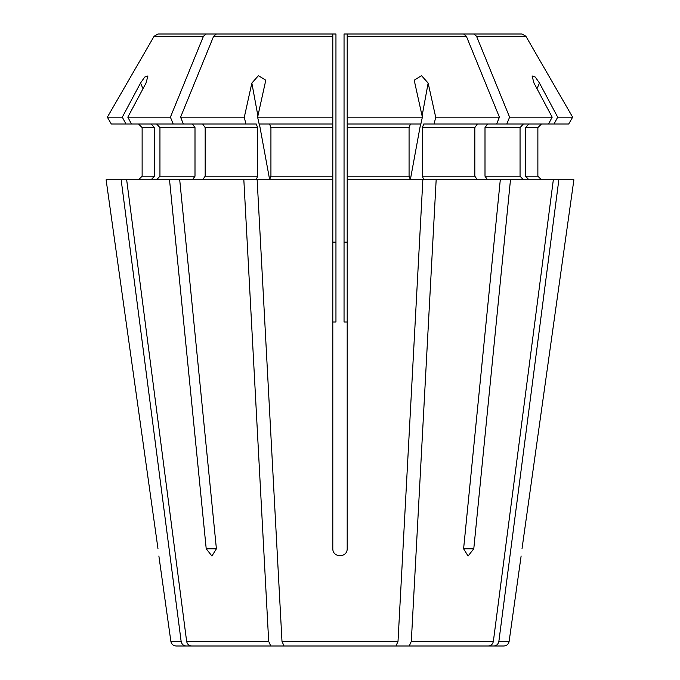 <?xml version="1.0" encoding="UTF-8"?>
<svg xmlns="http://www.w3.org/2000/svg" width="680" height="680" viewBox="0 0 680 680"><rect width="100%" height="100%" fill="white"/><g stroke="black" fill="none" stroke-linecap="round" stroke-linejoin="round"><path stroke-width="1.02" d="M375.998 34L522.002 34L473.781 34L476.544 36.252A786942.997 556452.73 90 0 1 509.6 117.172L506.804 123.998L496.621 123.998L499.417 117.172A786942.895 556452.661 90 0 0 466.361 36.252L463.598 34L347.2 34L347.2 36.252L347.2 34L360.366 34M323.382 34L332.8 34L323.382 34M304.002 34L157.998 34L332.8 34L332.8 36.252L332.8 34L335.954 34L335.954 321.997L332.8 321.997L332.8 336.396M257.907 115.897L251.855 83.062L258.434 75.675L265.268 79.883L265.166 83.062A977063.117 373905.871 90 0 0 257.626 117.172L259.131 123.998L332.8 123.998L332.8 117.172L332.8 179.8L257.15 179.8L281.988 641.351L284.036 646L395.964 646L398.012 641.351L281.988 641.351M573.886 179.8L522.002 548.803C520.854 558.016 520.854 558.016 522.002 548.803L573.886 179.8L558.841 179.8L498.873 641.351L509.133 641.351C508.529 644.198 506.753 645.754 503.787 646L446.42 646M509.6 117.172L552.177 117.172A977063.125 902688.619 90 0 0 533.979 83.062L532.066 75.93L535.296 77.07L539.486 83.062A977063.125 902688.619 90 0 1 557.693 117.172L572.645 117.172A794697.028 794697.028 0 0 0 525.895 36.252L522.002 34L525.895 36.252A794697.028 794697.028 0 0 1 572.645 117.172L568.701 123.998L506.804 123.998M558.841 179.8L510.476 179.8L473.781 548.803L468.078 556.002L463.598 548.803L500.293 179.8L436.16 179.8L411.315 641.351L409.267 646L378.573 646M251.855 83.062A977063.125 373905.871 90 0 0 244.315 117.172L245.828 123.998L256.25 123.998L257.626 127.602L257.626 176.196L256.25 179.8L243.839 179.8L268.685 641.351L270.733 646L301.427 646M243.839 179.8L121.159 179.8L181.126 641.351C181.738 644.189 183.387 645.736 186.073 646L233.58 646M143.012 88.697L140.513 83.062L144.695 77.078L147.934 75.93L146.022 83.062A977063.125 902688.619 90 0 0 127.823 117.172L131.461 123.998L111.299 123.998L107.355 117.172L111.299 123.998M106.114 179.8L157.998 548.803C159.145 558.016 159.145 558.016 157.998 548.803L106.114 179.8L121.159 179.8M206.219 34L203.456 36.252L154.105 36.252A794697.13 794697.13 -60 0 0 107.355 117.172A794697.13 794697.13 0 0 1 154.105 36.252L157.998 34M151.113 123.998L154.436 127.602L142.129 127.602L138.524 123.998L142.129 127.602L142.129 176.196L138.524 179.8L142.129 176.196L154.436 176.196L151.113 179.8M140.513 83.062A977062.59 902688.125 90 0 0 122.306 117.172L125.953 123.998M154.436 127.602L154.436 176.196M179.707 179.8L216.401 548.803L211.922 556.002L206.219 548.803L216.401 548.803M202.631 123.998L205.173 127.602L205.173 176.196L202.631 179.8M332.8 34L216.401 34L213.639 36.252A786942.997 556452.73 90 0 0 180.582 117.172L183.379 123.998L131.461 123.998M347.2 321.997L344.046 321.997L344.046 34L347.2 34M398.012 641.351L422.85 179.8L347.2 179.8L347.2 548.803C347.208 558.016 332.809 558.016 332.8 548.803L332.8 179.8M213.639 36.252L332.8 36.252L332.8 117.172L257.626 117.172M422.093 115.897L428.145 83.062L421.515 75.659L414.732 79.883L414.834 83.062A977063.125 373905.871 90 0 1 422.374 117.172L420.869 123.998L347.2 123.998L347.2 117.172L347.2 179.8M410.448 123.998L409.071 127.602L409.071 176.196L410.448 179.8M477.368 123.998L474.827 127.602L474.827 176.196L477.368 179.8M498.873 641.351C498.262 644.189 496.613 645.736 493.927 646M528.887 123.998L525.563 127.602L525.563 176.196L528.887 179.8M557.693 117.172L554.047 123.998M525.563 127.602L537.871 127.602L541.476 123.998L537.871 127.602L537.871 176.196L541.476 179.8L537.871 176.196L525.563 176.196M553.333 179.8L493.365 641.351C492.745 644.189 491.096 645.736 488.418 646L409.267 646M500.293 179.8L510.476 179.8M466.361 36.252L347.2 36.252L347.2 117.172L422.374 117.172M428.145 83.062A977063.125 373905.871 90 0 1 435.685 117.172L434.171 123.998L423.75 123.998L422.374 127.602L422.374 176.196L423.75 179.8L436.16 179.8M499.417 117.172L435.685 117.172M244.315 117.172L180.582 117.172M126.667 179.8L186.635 641.351C187.255 644.189 188.904 645.736 191.581 646L270.733 646M169.524 179.8L206.219 548.803M122.306 117.172L107.355 117.172M203.456 36.252A786942.997 556452.73 90 0 0 170.399 117.172L127.823 117.172M186.073 646L176.214 646C173.247 645.754 171.47 644.198 170.867 641.351L158.874 556.002M245.828 123.998L183.379 123.998M496.621 123.998L434.171 123.998M552.177 117.172L548.539 123.998M192.448 123.998L194.998 127.602L194.998 176.196L192.448 179.8M156.621 123.998L159.944 127.602L159.944 176.196L156.621 179.8M269.552 123.998L270.929 127.602L270.929 176.196L269.552 179.8M523.379 123.998L520.056 127.602L520.056 176.196L523.379 179.8M487.552 123.998L485.002 127.602L485.002 176.196L487.552 179.8M170.399 117.172L173.196 123.998M344.046 318.401L344.046 321.997M370.549 34L473.781 34M572.645 117.172L568.701 123.998M335.954 242.156L332.8 242.156M269.662 179.783L259.394 123.998M347.2 242.156L344.046 242.156M536.987 88.697L539.486 83.062M493.365 641.351L411.315 641.351M525.895 36.252L476.544 36.252M268.685 641.351L186.635 641.351M181.126 641.351L170.867 641.351M194.998 127.602L159.944 127.602M194.998 176.196L159.944 176.196M257.626 127.602L205.173 127.602M257.626 176.196L205.173 176.196M332.8 127.602L270.929 127.602M332.8 176.196L270.929 176.196M409.071 127.602L347.2 127.602M409.071 176.196L347.2 176.196M474.827 127.602L422.374 127.602M474.827 176.196L422.374 176.196M520.056 127.602L485.002 127.602M520.056 176.196L485.002 176.196M410.337 179.783L420.605 123.998M473.781 548.803L463.598 548.803M509.133 641.351L521.126 556.002M265.243 79.883L265.344 80.41M414.757 79.883L414.655 80.435"/></g></svg>
